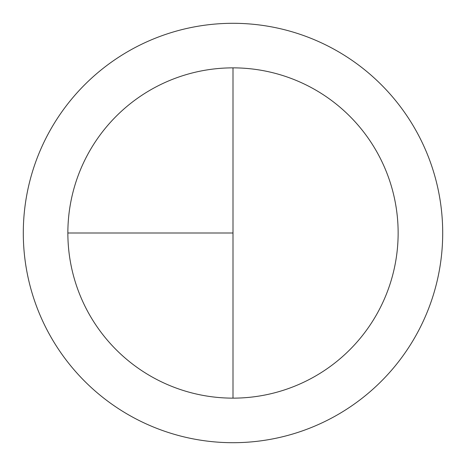 <?xml version="1.0" encoding="UTF-8"?>
<svg xmlns="http://www.w3.org/2000/svg" width="466" height="466" viewBox="0 0 466 466"><rect width="100%" height="100%" fill="white"/><g stroke="black" fill="none" stroke-linecap="round" stroke-linejoin="round"><path stroke-width="0.7" d="M233 23.3A209.7 209.7 0 0 0 23.3 233A209.7 209.7 0 0 0 233 442.7A209.7 209.7 0 0 0 442.7 233A209.7 209.7 0 0 0 233 23.3M67.861 233L233 233L233 67.861A165.139 165.139 0 0 0 67.861 233A165.139 165.139 0 0 0 233 398.139A165.139 165.139 0 0 0 398.139 233A165.139 165.139 0 0 0 233 67.861L233 398.139"/></g></svg>
